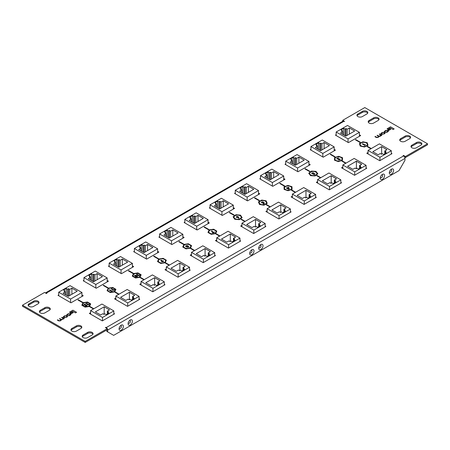 <?xml version="1.0" encoding="UTF-8"?>
<svg xmlns="http://www.w3.org/2000/svg" width="450" height="450" viewBox="0 0 450 450"><rect width="100%" height="100%" fill="white"/><g stroke="black" fill="none" stroke-linecap="round" stroke-linejoin="round"><path stroke-width="0.67" d="M123.384 326.419A3.049 1.761 120 0 0 120.763 325.502A3.049 1.761 120 0 0 119.126 328.343A3.049 1.761 120 0 0 119.076 328.905A3.049 1.761 120 0 0 121.23 330.148A3.049 1.761 120 0 0 123.384 326.419M120.381 325.868A1.53 0.883 -60 0 1 121.41 326.52A1.53 0.883 -60 0 1 120.353 328.376A1.53 0.883 -60 0 1 119.25 327.825M132.39 321.216A3.049 1.761 120 0 0 129.774 320.299A3.049 1.761 120 0 0 128.132 323.139A3.049 1.761 120 0 0 128.081 323.707A3.049 1.761 120 0 0 130.236 324.951A3.049 1.761 120 0 0 132.39 321.216M129.386 320.664A1.53 0.883 -60 0 1 130.416 321.317A1.53 0.883 -60 0 1 129.364 323.173A1.53 0.883 -60 0 1 128.256 322.627M253.997 251.01A3.049 1.761 120 0 0 251.381 250.088A3.049 1.761 120 0 0 249.739 252.934A3.049 1.761 120 0 0 249.688 253.496A3.049 1.761 120 0 0 251.843 254.739A3.049 1.761 120 0 0 253.997 251.01M250.993 250.453A1.53 0.883 -60 0 1 252.023 251.106A1.53 0.883 -60 0 1 250.971 252.962A1.53 0.883 -60 0 1 249.862 252.416M263.008 245.807A3.049 1.761 120 0 0 260.387 244.89A3.049 1.761 120 0 0 258.75 247.731A3.049 1.761 120 0 0 258.699 248.293A3.049 1.761 120 0 0 260.854 249.536A3.049 1.761 120 0 0 263.008 245.807M260.004 245.256A1.53 0.883 -60 0 1 261.034 245.908A1.53 0.883 -60 0 1 259.976 247.764A1.53 0.883 -60 0 1 258.874 247.213M384.615 175.596A3.049 1.761 120 0 0 381.994 174.679A3.049 1.761 120 0 0 380.357 177.519A3.049 1.761 120 0 0 380.306 178.088A3.049 1.761 120 0 0 382.461 179.331A3.049 1.761 120 0 0 384.615 175.596M381.611 175.044A1.53 0.883 -60 0 1 382.641 175.697A1.53 0.883 -60 0 1 381.583 177.553A1.53 0.883 -60 0 1 380.481 177.007M393.621 170.398A3.049 1.761 120 0 0 391.005 169.481A3.049 1.761 120 0 0 389.363 172.322A3.049 1.761 120 0 0 389.312 172.884A3.049 1.761 120 0 0 391.466 174.127A3.049 1.761 120 0 0 393.621 170.398M390.623 169.841A1.53 0.883 -60 0 1 391.646 170.494A1.53 0.883 -60 0 1 390.594 172.356A1.53 0.883 -60 0 1 389.486 171.804M88.808 306.034A3.578 2.064 -0 0 0 89.854 304.571A3.578 2.064 -0 0 0 87.649 302.664A3.578 2.064 -0 0 0 83.745 303.109A3.578 2.064 -0 0 0 82.699 304.571A3.578 2.064 -0 0 0 84.909 306.478A3.578 2.064 -0 0 0 88.808 306.034M114.03 291.471A3.578 2.064 -0 0 0 115.076 290.008A3.578 2.064 -0 0 0 112.871 288.101A3.578 2.064 -0 0 0 108.968 288.546A3.578 2.064 -0 0 0 107.921 290.008A3.578 2.064 -0 0 0 110.132 291.921A3.578 2.064 -0 0 0 114.03 291.471M139.252 276.907A3.578 2.064 -0 0 0 140.299 275.445A3.578 2.064 -0 0 0 138.094 273.538A3.578 2.064 -0 0 0 134.19 273.988A3.578 2.064 -0 0 0 133.144 275.445A3.578 2.064 -0 0 0 135.354 277.358A3.578 2.064 -0 0 0 139.252 276.907M164.475 262.344A3.578 2.064 -0 0 0 165.521 260.887A3.578 2.064 -0 0 0 163.316 258.975A3.578 2.064 -0 0 0 159.412 259.425A3.578 2.064 -0 0 0 158.366 260.887A3.578 2.064 -0 0 0 160.571 262.794A3.578 2.064 -0 0 0 164.475 262.344M189.697 247.787A3.578 2.064 -0 0 0 190.744 246.324A3.578 2.064 -0 0 0 188.539 244.412A3.578 2.064 -0 0 0 184.635 244.862A3.578 2.064 -0 0 0 183.589 246.324A3.578 2.064 -0 0 0 185.794 248.231A3.578 2.064 -0 0 0 189.697 247.787M214.92 233.224A3.578 2.064 -0 0 0 215.966 231.761A3.578 2.064 -0 0 0 213.761 229.849A3.578 2.064 -0 0 0 209.857 230.299A3.578 2.064 -0 0 0 208.811 231.761A3.578 2.064 -0 0 0 211.016 233.668A3.578 2.064 -0 0 0 214.92 233.224M240.143 218.661A3.578 2.064 -0 0 0 241.189 217.198A3.578 2.064 -0 0 0 238.984 215.291A3.578 2.064 -0 0 0 235.08 215.736A3.578 2.064 -0 0 0 234.034 217.198A3.578 2.064 -0 0 0 236.239 219.111A3.578 2.064 -0 0 0 240.143 218.661M265.365 204.097A3.578 2.064 -0 0 0 266.411 202.635A3.578 2.064 -0 0 0 264.206 200.728A3.578 2.064 -0 0 0 260.303 201.178A3.578 2.064 -0 0 0 259.256 202.635A3.578 2.064 -0 0 0 261.461 204.547A3.578 2.064 -0 0 0 265.365 204.097M290.588 189.534A3.578 2.064 -0 0 0 291.634 188.078A3.578 2.064 -0 0 0 289.429 186.165A3.578 2.064 -0 0 0 285.525 186.615A3.578 2.064 -0 0 0 284.479 188.078A3.578 2.064 -0 0 0 286.684 189.984A3.578 2.064 -0 0 0 290.588 189.534M315.81 174.977A3.578 2.064 -0 0 0 316.856 173.514A3.578 2.064 -0 0 0 314.646 171.602A3.578 2.064 -0 0 0 310.748 172.052A3.578 2.064 -0 0 0 309.701 173.514A3.578 2.064 -0 0 0 311.906 175.421A3.578 2.064 -0 0 0 315.81 174.977M341.032 160.414A3.578 2.064 -0 0 0 342.079 158.951A3.578 2.064 -0 0 0 339.868 157.039A3.578 2.064 -0 0 0 335.97 157.489A3.578 2.064 -0 0 0 334.924 158.951A3.578 2.064 -0 0 0 337.129 160.858A3.578 2.064 -0 0 0 341.032 160.414M366.255 145.851A3.578 2.064 -0 0 0 367.301 144.388A3.578 2.064 -0 0 0 365.091 142.481A3.578 2.064 -0 0 0 361.192 142.926A3.578 2.064 -0 0 0 360.146 144.388A3.578 2.064 -0 0 0 362.351 146.301A3.578 2.064 -0 0 0 366.255 145.851M403.537 155.413L403.537 155.936A2.036 1.176 -120 0 1 404.978 158.428L404.978 160.301L399.037 170.601L113.659 335.357L107.713 331.926L107.713 330.053A2.036 1.176 60 0 0 106.273 327.561L403.537 155.936L403.088 155.672L403.537 155.413L405.433 156.504L427.5 143.764L364.804 107.567L342.737 120.308L344.627 121.399L343.727 121.399A2.036 1.176 -120 0 0 342.709 121.303L45.444 292.922A2.036 1.176 60 0 1 46.462 293.023L46.913 293.287L46.462 293.546L44.567 292.455L22.5 305.196L85.196 341.392L107.263 328.652L105.373 327.561L106.273 327.561M107.713 331.926L106.813 331.408L106.813 329.951M105.823 327.819L105.823 327.296M22.5 305.196L22.5 306.236L85.196 342.433L107.263 329.692L107.263 328.652M85.196 342.433L85.196 341.392M342.737 121.286L342.737 120.308M404.584 157.061L405.433 157.545L427.5 144.804L427.5 143.764M405.433 157.545L405.433 156.504M90.602 313.706L90.225 313.92M82.333 296.263L81.951 296.044M115.824 299.143L115.442 299.363M107.556 281.7L107.173 281.481M141.047 284.58L140.664 284.799M132.778 267.137L132.396 266.918M166.269 270.017L165.887 270.236M158.001 252.574L157.618 252.354M191.492 255.454L191.109 255.673M183.223 238.011L182.841 237.791M216.714 240.891L216.332 241.11M208.446 223.447L208.063 223.234M241.937 226.333L241.554 226.553M233.668 208.89L233.286 208.671M267.159 211.77L266.777 211.989M258.891 194.327L258.508 194.107M292.382 197.207L291.999 197.426M284.113 179.764L283.731 179.544M317.604 182.644L317.222 182.863M309.336 165.201L308.953 164.981M368.049 153.523L367.667 153.737M342.827 168.081L342.444 168.3M359.775 136.08L359.398 135.861M334.558 150.638L334.176 150.424M378.939 119.683A3.184 1.839 -0 0 0 373.629 118.907L369.129 121.506A3.184 1.839 -0 0 0 368.325 122.288M367.678 113.186A3.184 1.839 -0 0 0 362.374 112.404L357.868 115.003A3.184 1.839 -0 0 0 357.064 115.785M38.886 303.013A3.184 1.839 -0 0 0 33.581 302.231L29.076 304.83A3.184 1.839 -0 0 0 28.271 305.612M50.147 309.51A3.184 1.839 -0 0 0 44.843 308.734L40.337 311.332A3.184 1.839 -0 0 0 39.532 312.114M81.675 327.713A3.184 1.839 -0 0 0 76.371 326.936L71.865 329.535A3.184 1.839 -0 0 0 71.061 330.317M92.936 334.215A3.184 1.839 -0 0 0 87.626 333.433L83.126 336.037A3.184 1.839 -0 0 0 82.322 336.814M421.729 144.388A3.184 1.839 -0 0 0 416.419 143.606L411.919 146.211A3.184 1.839 -0 0 0 411.114 146.987M410.468 137.886A3.184 1.839 -0 0 0 405.157 137.109L400.657 139.708A3.184 1.839 -0 0 0 399.853 140.49M93.842 308.734L90.028 306.529L89.668 306.737L93.482 308.942M82.89 302.406L78.323 299.773L77.962 299.981L82.53 302.614L82.89 302.406M119.064 294.171L115.251 291.966L114.891 292.174L118.704 294.379M108.112 287.843L103.545 285.21L103.185 285.418L107.752 288.051L108.112 287.843M140.13 277.622L140.473 277.425L144.27 279.619L140.473 277.403L140.108 277.611L143.927 279.816M133.335 273.285L128.767 270.647L128.407 270.855L132.975 273.493L133.335 273.285M169.509 265.044L165.696 262.839L165.33 263.048L169.149 265.252M158.558 258.722L153.99 256.084L153.63 256.292L158.197 258.93L158.558 258.722M194.732 250.481L190.918 248.282L190.553 248.49L194.372 250.689M183.78 244.159L179.213 241.526L178.852 241.734L183.42 244.367L183.78 244.159M219.954 235.924L216.141 233.719L215.775 233.927L219.594 236.132M209.002 229.596L204.435 226.963L204.075 227.171L208.643 229.804L209.002 229.596M241.02 219.375L241.357 219.178L245.16 221.372L241.357 219.156L240.998 219.364L244.817 221.569M234.225 215.032L229.657 212.4L229.297 212.608L233.859 215.241L234.225 215.032M266.243 204.812L266.58 204.615L270.382 206.809L266.58 204.593L266.22 204.801L270.039 207.006M259.447 200.475L254.88 197.837L254.52 198.045L259.082 200.683L259.447 200.475M295.622 192.234L291.803 190.029L291.442 190.237L295.262 192.442M284.67 185.912L280.102 183.274L279.743 183.482L284.304 186.12L284.67 185.912M320.844 177.671L317.025 175.472L316.665 175.68L320.484 177.879M309.892 171.349L305.325 168.716L304.965 168.924L309.527 171.557L309.892 171.349M367.132 146.565L367.47 146.368L371.272 148.562L367.47 146.346L367.11 146.554L370.929 148.759M346.067 163.114L342.248 160.909L341.887 161.117L345.707 163.322M360.332 142.222L355.77 139.59L355.41 139.798L359.972 142.431L360.332 142.222M335.109 156.786L330.548 154.153L330.188 154.361L334.749 156.994L335.109 156.786M90.602 312.666L89.319 313.402L102.313 320.901L114.564 313.83L113.839 313.414M58.714 294.896L57.994 295.312L70.982 302.811L83.233 295.74L81.951 295.003M115.824 298.103L114.542 298.839L127.536 306.338L139.787 299.267L139.061 298.851M83.936 280.333L83.216 280.749L96.204 288.253L108.456 281.177L107.173 280.44M141.047 283.539L139.764 284.276L152.758 291.78L165.009 284.704L164.284 284.287M109.159 265.776L108.439 266.192L121.427 273.69L133.678 266.614L132.396 265.877M166.269 268.976L164.987 269.713L177.981 277.217L190.232 270.141L189.506 269.724M134.381 251.213L133.661 251.629L146.649 259.127L158.901 252.056L157.618 251.314M191.492 254.413L190.209 255.156L203.203 262.654L215.449 255.578L214.729 255.167M159.604 236.649L158.884 237.066L171.872 244.564L184.123 237.493L182.841 236.756M216.714 239.856L215.432 240.593L228.426 248.091L240.671 241.02L239.951 240.604M184.826 222.086L184.106 222.502L197.094 230.001L209.346 222.93L208.063 222.193M241.937 225.292L240.654 226.029L253.648 233.528L265.894 226.457L265.174 226.041M210.049 207.523L209.329 207.939L222.317 215.443L234.568 208.367L233.286 207.63M267.159 210.729L265.877 211.466L278.871 218.964L291.116 211.894L290.396 211.477M235.271 192.966L234.551 193.382L247.539 200.88L259.791 193.804L258.508 193.067M292.382 196.166L291.099 196.903L304.088 204.407L316.339 197.331L315.619 196.914M260.494 178.403L259.768 178.819L272.762 186.317L285.013 179.246L283.731 178.504M317.604 181.603L316.322 182.346L329.31 189.844L341.561 182.768L340.841 182.351M285.716 163.839L284.991 164.256L297.984 171.754L310.236 164.683L308.953 163.946M368.049 152.482L366.767 153.219L379.755 160.718L392.006 153.647L391.286 153.231M342.827 167.046L341.544 167.782L354.532 175.281L366.784 168.21L366.064 167.794M336.161 134.713L335.436 135.129L348.429 142.633L360.681 135.557L359.398 134.82M310.939 149.276L310.213 149.692L323.207 157.191L335.458 150.12L334.176 149.383M70.048 314.263L69.969 315.022L67.837 315.726L69.587 315.596L70.875 314.561L69.936 313.762L68.085 313.785L66.645 314.871L67.028 315.304L68.192 314.077L69.576 313.993L70.363 314.64M67.376 315.096L67.551 314.449M63.068 318.353L62.544 319.309L61.189 319.382L59.822 318.594L59.445 318.814L60.778 319.584L60.373 320.558L59.141 320.681L57.679 319.832L57.296 320.051L58.809 320.923L60.57 320.805L61.447 319.815L64.282 318.617L62.032 317.317L61.656 317.537L63.315 318.679M60.778 319.584L61.099 319.956M66.808 317.199L67.551 316.446L66.645 315.669L64.485 315.861L63.203 316.929L64.108 317.706L66.808 317.199M73.215 312.632L72.36 312.137L70.279 313.341L71.134 313.83L73.215 312.632M76.556 312.289L72.911 310.185L69.469 312.171L70.358 312.683L72.742 311.31L75.493 312.896L76.556 312.289M387.664 130.894L387.585 131.648L385.453 132.351L387.197 132.227L388.491 131.186L387.551 130.393L385.701 130.41L384.261 131.496L384.643 131.934L385.808 130.708L387.191 130.618L387.979 131.265M384.986 131.721L385.166 131.074M380.683 134.977L380.154 135.934L378.799 136.007L377.438 135.219L377.061 135.439L378.388 136.209L377.989 137.188L376.757 137.306L375.294 136.463L374.912 136.676L376.425 137.548L378.186 137.43L379.063 136.446L380.205 136.266L381.898 135.242L379.648 133.942L379.271 134.162L380.931 135.304M378.388 136.209L378.714 136.581M384.424 133.83L385.166 133.071L384.261 132.294L382.101 132.486L380.818 133.554L381.724 134.331L384.424 133.83M390.831 129.257L389.976 128.762L387.894 129.966L388.749 130.461L390.831 129.257M394.172 128.914L390.527 126.81L387.084 128.796L387.973 129.313L390.358 127.935L393.109 129.527L394.172 128.914M369.129 120.465A3.184 1.839 -0 0 0 368.196 121.764A3.184 1.839 -0 0 0 370.159 123.463A3.184 1.839 -0 0 0 373.629 123.064L378.135 120.465A3.184 1.839 -0 0 0 379.069 119.166A3.184 1.839 -0 0 0 377.106 117.467A3.184 1.839 -0 0 0 373.629 117.866L369.129 120.465L369.129 121.506M357.868 113.962A3.184 1.839 -0 0 0 356.934 115.267A3.184 1.839 -0 0 0 358.903 116.966A3.184 1.839 -0 0 0 362.374 116.567L366.874 113.962A3.184 1.839 -0 0 0 367.808 112.663A3.184 1.839 -0 0 0 365.844 110.964A3.184 1.839 -0 0 0 362.374 111.364L357.868 113.962L357.868 115.003M38.081 303.789A3.184 1.839 -0 0 0 39.015 302.49A3.184 1.839 -0 0 0 37.052 300.791A3.184 1.839 -0 0 0 33.581 301.191L29.076 303.789A3.184 1.839 -0 0 0 28.142 305.089A3.184 1.839 -0 0 0 30.111 306.787A3.184 1.839 -0 0 0 33.581 306.394L38.081 303.789M49.343 310.292A3.184 1.839 -0 0 0 50.276 308.993A3.184 1.839 -0 0 0 48.313 307.294A3.184 1.839 -0 0 0 44.843 307.693L40.337 310.292A3.184 1.839 -0 0 0 39.403 311.591A3.184 1.839 -0 0 0 41.372 313.29A3.184 1.839 -0 0 0 44.843 312.891L49.343 310.292M80.871 328.494A3.184 1.839 -0 0 0 81.804 327.195A3.184 1.839 -0 0 0 79.841 325.496A3.184 1.839 -0 0 0 76.371 325.896L71.865 328.494A3.184 1.839 -0 0 0 70.931 329.794A3.184 1.839 -0 0 0 72.894 331.493A3.184 1.839 -0 0 0 76.371 331.093L80.871 328.494M92.132 334.997A3.184 1.839 -0 0 0 93.066 333.697A3.184 1.839 -0 0 0 91.097 331.999A3.184 1.839 -0 0 0 87.626 332.392L83.126 334.997A3.184 1.839 -0 0 0 82.192 336.296A3.184 1.839 -0 0 0 84.156 337.995A3.184 1.839 -0 0 0 87.626 337.596L92.132 334.997M411.919 145.17A3.184 1.839 -0 0 0 410.985 146.469A3.184 1.839 -0 0 0 412.948 148.168A3.184 1.839 -0 0 0 416.419 147.769L420.924 145.17A3.184 1.839 -0 0 0 421.858 143.871A3.184 1.839 -0 0 0 419.889 142.172A3.184 1.839 -0 0 0 416.419 142.571L411.919 145.17L411.919 146.211M400.657 138.668A3.184 1.839 -0 0 0 399.724 139.967A3.184 1.839 -0 0 0 401.687 141.666A3.184 1.839 -0 0 0 405.157 141.266L409.663 138.668A3.184 1.839 -0 0 0 410.597 137.368A3.184 1.839 -0 0 0 408.628 135.669A3.184 1.839 -0 0 0 405.157 136.069L400.657 138.668L400.657 139.708M394.132 128.936L390.527 126.81M390.527 126.855L387.124 128.818M390.797 129.279L389.976 128.762M389.976 128.801L387.928 129.988M385.166 133.093L384.261 132.339L382.101 132.531L380.818 133.577M381.319 133.509L382.078 134.139L383.456 134.072L384.227 133.627L384.351 132.829M384.666 133.183L383.901 132.531L382.528 132.598L381.752 133.048L381.628 133.841L383.456 134.027L384.227 133.582L384.351 132.789M381.319 133.532L381.628 133.881M381.864 135.264L379.648 133.942M378.388 136.249L377.989 137.227L376.757 137.346L375.294 136.502L374.951 136.699M380.683 135.023L380.154 135.979L378.799 136.052L377.438 135.264L377.094 135.461M379.648 133.987L379.305 134.184M384.986 131.766L385.166 131.119L384.986 131.766M388.491 131.209L387.551 130.433L385.701 130.455L384.261 131.518M387.664 130.933L387.585 131.687L385.487 132.373M76.517 312.306L72.911 310.185M72.911 310.224L69.508 312.193M73.181 312.649L72.36 312.137M72.36 312.176L70.312 313.358M67.551 316.468L66.645 315.709L64.485 315.9L63.203 316.952M63.703 316.884L64.468 317.514L65.841 317.441L66.617 316.997L66.741 316.204M67.05 316.553L66.291 315.9L64.913 315.973L64.136 316.418L64.013 317.216L65.841 317.402L66.617 316.957L66.741 316.159M63.703 316.901L64.013 317.256M64.249 318.639L62.032 317.317M60.778 319.624L60.373 320.603L59.141 320.721L57.679 319.877L57.336 320.074M63.068 318.392L62.544 319.348L61.189 319.421L59.822 318.634L59.479 318.836M62.032 317.363L61.689 317.559M67.376 315.135L67.551 314.488L67.376 315.135M70.875 314.584L69.936 313.808L68.085 313.824L66.645 314.893M70.048 314.308L69.969 315.062L67.871 315.748M335.093 156.797L330.548 154.153M330.548 154.17L330.204 154.373M360.315 142.234L355.77 139.59M355.77 139.612L355.427 139.809M346.05 163.119L342.248 160.926L341.91 161.128M309.87 171.36L305.325 168.716L304.982 168.93M320.827 177.683L317.025 175.489L316.688 175.686M284.648 185.923L280.102 183.274M280.102 183.296L279.759 183.493M295.605 192.246L291.803 190.029L291.465 190.249M259.425 200.481L254.88 197.837M254.88 197.859L254.537 198.056M234.203 215.044L229.657 212.4M229.657 212.422L229.314 212.619M208.98 229.607L204.435 226.963L204.092 227.183M219.938 235.929L216.141 233.736L215.797 233.938M183.757 244.17L179.213 241.526L178.869 241.74M194.715 250.493L190.918 248.282L190.575 248.496M158.535 258.733L153.99 256.084M153.99 256.106L153.647 256.303M169.493 265.056L165.696 262.862L165.352 263.059M133.312 273.291L128.767 270.647M128.767 270.669L128.424 270.866M108.09 287.854L103.545 285.21M103.545 285.233L103.202 285.429M119.047 294.182L115.251 291.988L114.907 292.185M82.867 302.417L78.323 299.773L77.979 299.993M93.825 308.739L90.028 306.529L89.685 306.748M360.186 146.076L359.426 143.46L362.964 141.778L367.262 142.701L368.021 145.316L364.483 147.004L360.186 146.076M334.626 157.534L338.687 156.302L342.568 157.719L342.377 160.369L338.316 161.601L334.434 160.183L334.626 157.534M308.717 173.233L311.411 171.09L315.979 171.371L317.841 173.79L315.141 175.933L310.579 175.657L308.717 173.233M284.057 186.778L288 185.422L292.005 186.722L292.056 189.371L288.113 190.727L284.108 189.428L284.057 186.778M235.952 214.729L240.491 215.134L242.145 217.603L239.271 219.667L234.731 219.263L233.078 216.793L235.952 214.729M209.143 229.888L213.576 229.202L216.821 231.075L215.634 233.634L211.202 234.321L207.956 232.447L209.143 229.888M183.921 244.451L188.353 243.765L191.599 245.638L190.412 248.197L185.979 248.884L182.734 247.011L183.921 244.451M83.031 302.698L87.463 302.012L90.709 303.885L89.522 306.444L85.089 307.131L81.844 305.257L83.031 302.698M158.698 259.009L163.131 258.328L166.376 260.201L165.189 262.761L160.757 263.447L157.511 261.568L158.698 259.009M133.476 273.572L137.908 272.886L141.154 274.759L139.967 277.318L135.534 278.004L132.289 276.131L133.476 273.572M108.253 288.135L112.686 287.449L115.931 289.322L114.744 291.881L110.312 292.567L107.066 290.694L108.253 288.135M261.771 200.059L266.169 200.818L267.233 203.394L263.897 205.217L259.498 204.458L258.435 201.881L261.771 200.059M365.327 144.585L365.473 144.996L364.787 145.395L362.301 143.938L362.745 143.685L364.815 144.877L365.327 144.585M365.473 144.979L364.787 145.395M364.787 145.373L362.301 143.938M339.502 159.547L339.401 159.069L339.846 158.816L339.924 159.823L338.434 159.823L337.849 158.558L337.016 159.036L336.6 158.799L338.259 157.821L338.85 159.525L339.502 159.525L339.401 159.069L339.502 159.525M340.262 159.362L339.924 159.801L338.434 159.801L337.849 158.535L337.016 159.036M337.016 159.019L336.6 158.777M340.262 159.373L339.924 159.823M313.757 174.122L313.926 173.672L313.757 174.122L314.241 174.116L314.752 173.559L314.685 174.392L313.341 174.42L313.149 173.925L312.058 173.824L311.726 173.368L312.114 172.845L313.768 172.845L312.536 173.138L312.508 173.571L313.509 173.43L313.926 173.672L313.757 174.144M314.241 174.116L314.308 173.818L314.241 174.116M313.768 172.845L312.536 173.138M312.536 173.115L312.508 173.548L312.536 173.115M315 173.925L314.685 174.375L313.341 174.398L313.149 173.908L312.058 173.824L311.726 173.346M315 173.942L314.685 174.392L315 173.942M288.771 187.504L289.327 189.011L288.861 189.281L286.318 187.808L287.269 187.847L288.321 187.239L288.771 187.504M288.236 187.768L287.685 188.083L288.529 188.572L288.236 187.768L287.702 188.094M289.327 189.011L288.861 189.304L286.605 188.252M286.808 188.117L286.318 187.83M288.517 188.567L288.236 187.791M263.492 202.264L264.577 203.248L263.447 203.901L263.036 203.659L263.812 203.192L263.441 202.866L261.737 202.944L261.36 202.438L261.703 201.949L263.194 201.859L262.119 202.241L262.164 202.68L263.492 202.264M263.194 201.859L262.119 202.241M262.119 202.219L262.164 202.657L262.119 202.219M263.441 202.866L261.737 202.944M261.737 202.928L261.36 202.438M263.796 203.197L263.441 202.882M264.577 203.226L263.447 203.901M263.447 203.878L263.036 203.642M238.393 216.99L239.001 218.07L238.404 218.183L237.988 217.44L236.453 217.417L236.441 216.534L237.982 216.54L238.393 216.99M239.001 218.07L238.404 218.199L237.988 217.463L236.453 217.44L236.441 216.534M237.594 217.187L237.561 216.804L236.897 216.787L236.925 217.176L237.594 217.187L237.561 216.804L236.897 216.804L236.925 217.198M236.897 216.804L236.925 217.176M236.453 217.44L236.441 216.551L236.453 217.44M237.594 217.209L237.561 216.827M214.088 231.902L214.498 232.161L212.906 233.078L211.455 230.957L212.051 230.844L213.069 232.487L214.088 231.902M214.498 232.138L212.676 232.948M212.676 232.926L211.455 230.957M188.156 246.909L187.571 246.583L187.599 246.909L188.156 246.909L188.134 246.594L187.571 246.606L187.599 246.926M187.571 246.606L187.599 246.909M188.612 246.352L188.589 247.191L188.612 246.375L188.589 247.191L187.172 247.196L185.901 246.611L185.979 245.666L187.588 245.616L188.612 246.352L188.589 247.174L187.172 247.179L185.574 246.144M187.588 245.616L187.892 246.178M187.121 246.33L187.183 245.897L186.429 245.919L186.373 246.347L187.121 246.33L187.183 245.914L186.429 245.942L186.373 246.369M186.429 245.942L186.373 246.347M188.156 246.932L188.134 246.617M185.901 246.589L185.574 246.167M187.588 245.638L187.892 246.201L187.588 245.638M187.121 246.347L187.183 245.914M161.409 261.281L160.796 260.201L161.393 260.089L161.809 260.831L163.344 260.854L163.361 261.737L161.814 261.731L160.796 260.224M163.344 260.854L163.361 261.759L161.814 261.754L161.409 261.304M162.906 261.506L162.877 261.118L162.203 261.101L162.236 261.461L162.906 261.489L162.877 261.096L162.203 261.084L162.236 261.461M162.906 261.489L162.877 261.118M163.344 260.876L163.361 261.759L163.344 260.876M162.203 261.101L162.236 261.484M139.404 275.017L139.551 275.434L138.864 275.827L136.384 274.393L136.828 274.118L138.898 275.31L139.404 275.017M139.551 275.411L138.864 275.827L136.384 274.376M137.621 276.227L137.329 276.789L137.621 276.227L137.329 276.767L135.169 276.508L134.702 275.271L136.834 275.518L137.621 276.21L137.329 276.767L135.169 276.525L134.702 275.287M134.376 275.709L134.702 275.271M136.384 275.771L136.873 276.536L136.384 275.771L135.051 275.782L135.619 276.249L137.008 276.328M135.152 275.546L136.384 275.794M114.182 289.581L114.328 289.991L113.642 290.391L111.161 288.939L111.606 288.681L113.676 289.873L114.182 289.581M114.328 289.974L113.642 290.391M113.642 290.368L111.161 288.939M112.275 290.683L112.421 291.094L111.729 291.493L109.249 290.059L109.693 289.783L111.763 290.976L112.275 290.683M112.421 291.077L111.729 291.493M111.729 291.471L109.249 290.042M88.959 304.144L89.106 304.554L88.419 304.954L85.939 303.497L86.383 303.244L88.453 304.436L88.959 304.144M89.106 304.532L88.419 304.954M88.419 304.931L85.939 303.497M86.451 305.646L86.349 305.19L86.794 304.914L86.873 305.921L85.382 305.921L84.797 304.656L83.964 305.134L83.548 304.897L85.202 303.919L85.798 305.623L86.451 305.629L86.349 305.173L86.451 305.629M86.873 305.921L87.21 305.449L86.873 305.899L85.382 305.899L84.797 304.633L83.964 305.134L83.548 304.875M290.396 208.98L278.505 202.118L267.159 208.671L279.051 215.533L290.396 208.98L290.396 212.31M279.051 215.533L279.051 218.863M267.159 208.671L267.159 212.209M271.912 209.959L277.228 213.03L279.388 211.781L280.581 212.468L281.481 211.944L282.831 212.726L285.536 211.168L284.181 210.386L285.081 209.863L283.894 209.177L286.054 207.934L280.744 204.862L271.912 209.959M247.162 197.123L258.508 190.569L246.617 183.707L235.271 190.26L247.162 197.123L247.162 200.661M235.271 190.26L235.271 193.798M258.508 190.569L258.508 194.546M253.755 189.281L248.439 186.216L246.279 187.459L245.087 186.773L244.187 187.296L242.837 186.514L240.131 188.078L241.487 188.854L240.581 189.377L241.774 190.063L239.614 191.312L244.924 194.377L253.755 189.281M280.744 212.372L280.744 204.862M283.894 212.113L283.894 209.177M284.181 211.944L284.181 210.386M241.774 192.561L241.774 190.063M241.487 189.894L241.487 188.854M242.837 193.174L242.837 186.514M244.187 193.95L244.187 187.296M245.087 194.282L245.087 186.773M246.279 193.596L246.279 187.459M248.439 192.352L248.439 186.216M239.951 238.106L228.06 231.238L216.714 237.791L228.606 244.659L239.951 238.106L239.951 241.436M228.606 244.659L228.606 247.989M216.714 237.791L216.714 241.329M221.468 239.085L226.783 242.151L228.943 240.902L230.136 241.588L231.036 241.071L232.386 241.852L235.091 240.289L233.736 239.513L234.641 238.989L233.449 238.303L235.609 237.054L230.299 233.989L221.468 239.085M196.718 226.249L208.063 219.696L196.172 212.828L184.826 219.381L196.718 226.249L196.718 229.787M184.826 219.381L184.826 222.919M208.063 219.696L208.063 223.667M203.31 218.407L197.994 215.336L195.834 216.585L194.642 215.899L193.742 216.416L192.392 215.64L189.686 217.198L191.042 217.98L190.136 218.498L191.329 219.184L189.169 220.433L194.479 223.504L203.31 218.407M230.299 241.498L230.299 233.989M233.449 241.239L233.449 238.303M233.736 241.071L233.736 239.513M191.329 221.681L191.329 219.184M191.042 219.021L191.042 217.98M192.392 222.294L192.392 215.64M193.742 223.076L193.742 216.416M194.642 223.408L194.642 215.899M195.834 222.722L195.834 216.585M197.994 221.473L197.994 215.336M265.174 223.543L253.282 216.681L241.937 223.234L253.828 230.096L265.174 223.543L265.174 226.873M253.828 230.096L253.828 233.426M241.937 223.234L241.937 226.766M246.69 224.522L252.006 227.588L254.166 226.344L255.358 227.031L256.258 226.507L257.608 227.289L260.314 225.726L258.958 224.949L259.864 224.426L258.671 223.74L260.831 222.491L255.521 219.426L246.69 224.522M221.94 211.686L233.286 205.132L221.394 198.27L210.049 204.823L221.94 211.686L221.94 215.224M210.049 204.823L210.049 208.356M233.286 205.132L233.286 209.109M228.532 203.844L223.217 200.773L221.057 202.022L219.864 201.336L218.964 201.859L217.614 201.077L214.909 202.635L216.264 203.417L215.359 203.934L216.551 204.626L214.391 205.869L219.701 208.941L228.532 203.844M255.521 226.935L255.521 219.426M258.671 226.676L258.671 223.74M258.958 226.507L258.958 224.949M216.551 207.118L216.551 204.626M216.264 204.458L216.264 203.417M217.614 207.731L217.614 201.077M218.964 208.513L218.964 201.859M219.864 208.845L219.864 201.336M221.057 208.159L221.057 202.022M223.217 206.91L223.217 200.773M366.064 165.296L354.173 158.428L342.827 164.981L354.713 171.849L366.064 165.296L366.064 168.626M354.713 171.849L354.713 175.179M342.827 164.981L342.827 168.519M347.58 166.275L352.896 169.341L355.056 168.092L356.248 168.778L357.148 168.261L358.498 169.042L361.204 167.479L359.848 166.703L360.748 166.179L359.561 165.493L361.721 164.244L356.411 161.179L347.58 166.275M322.824 153.439L334.176 146.886L322.284 140.017L310.939 146.571L322.824 153.439L322.824 156.977M310.939 146.571L310.939 150.109M334.176 146.886L334.176 150.857M329.423 145.597L324.107 142.526L321.947 143.775L320.754 143.089L319.854 143.606L318.504 142.83L315.799 144.388L317.154 145.17L316.249 145.688L317.441 146.374L315.276 147.623L320.591 150.694L329.423 145.597M356.411 168.688L356.411 161.179M359.561 168.424L359.561 165.493M359.848 168.261L359.848 166.703M317.441 148.871L317.441 146.374M317.154 146.211L317.154 145.17M318.504 149.484L318.504 142.83M319.854 150.266L319.854 143.606M320.754 150.598L320.754 143.089M321.947 149.912L321.947 143.775M324.107 148.663L324.107 142.526M214.729 252.669L202.838 245.801L191.492 252.354L203.383 259.222L214.729 252.669L214.729 255.994M203.383 259.222L203.383 262.547M191.492 252.354L191.492 255.893M196.245 253.648L201.561 256.714L203.721 255.465L204.913 256.151L205.813 255.634L207.163 256.41L209.869 254.852L208.513 254.07L209.419 253.553L208.226 252.866L210.386 251.618L205.076 248.546L196.245 253.648M171.495 240.812L182.841 234.259L170.949 227.391L159.604 233.944L171.495 240.812L171.495 244.344M159.604 233.944L159.604 237.482M182.841 234.259L182.841 238.23M178.088 232.965L172.772 229.899L170.612 231.148L169.419 230.462L168.519 230.979L167.169 230.203L164.464 231.761L165.819 232.543L164.919 233.061L166.106 233.747L163.946 234.996L169.256 238.067L178.088 232.965M205.076 256.061L205.076 248.546M208.226 255.797L208.226 252.866M208.513 255.634L208.513 254.07M166.106 236.244L166.106 233.747M165.819 233.584L165.819 232.543M167.169 236.857L167.169 230.203M168.519 237.639L168.519 230.979M169.419 237.971L169.419 230.462M170.612 237.285L170.612 231.148M172.772 236.036L172.772 229.899M189.506 267.233L177.621 260.364L166.269 266.918L178.161 273.78L189.506 267.233L189.506 270.557M178.161 273.78L178.161 277.11M166.269 266.918L166.269 270.456M171.023 268.206L176.338 271.277L178.498 270.028L179.691 270.714L180.591 270.197L181.941 270.973L184.646 269.415L183.291 268.633L184.196 268.116L183.004 267.429L185.169 266.181L179.854 263.109L171.023 268.206M146.273 255.369L157.618 248.822L145.727 241.954L134.381 248.507L146.273 255.369L146.273 258.907M134.381 248.507L134.381 252.045M157.618 248.822L157.618 252.793M152.865 247.528L147.549 244.463L145.389 245.711L144.197 245.025L143.297 245.542L141.947 244.761L139.241 246.324L140.597 247.101L139.697 247.624L140.884 248.31L138.724 249.559L144.034 252.624L152.865 247.528M179.854 270.619L179.854 263.109M183.004 270.36L183.004 267.429M183.291 270.197L183.291 268.633M140.884 250.808L140.884 248.31M140.597 248.141L140.597 247.101M141.947 251.421L141.947 244.761M143.297 252.203L143.297 245.542M144.197 252.534L144.197 245.025M145.389 251.848L145.389 245.711M147.549 250.599L147.549 244.463M164.284 281.79L152.398 274.928L141.047 281.481L152.938 288.343L164.284 281.79L164.284 285.12M152.938 288.343L152.938 291.673M141.047 281.481L141.047 285.019M145.8 282.769L151.116 285.84L153.276 284.591L154.468 285.278L155.368 284.754L156.718 285.536L159.424 283.978L158.068 283.196L158.974 282.679L157.781 281.987L159.947 280.744L154.631 277.673L145.8 282.769M121.05 269.933L132.396 263.379L120.504 256.517L109.159 263.07L121.05 269.933L121.05 273.471M109.159 263.07L109.159 266.608M132.396 263.379L132.396 267.356M127.642 262.091L122.327 259.026L120.167 260.269L118.974 259.582L118.074 260.106L116.724 259.324L114.019 260.887L115.374 261.664L114.474 262.187L115.661 262.873L113.501 264.122L118.811 267.188L127.642 262.091M154.631 285.182L154.631 277.673M157.781 284.923L157.781 281.987M158.068 284.754L158.068 283.196M115.661 265.371L115.661 262.873M115.374 262.704L115.374 261.664M116.724 265.984L116.724 259.324M118.074 266.76L118.074 260.106M118.974 267.092L118.974 259.582M120.167 266.406L120.167 260.269M122.327 265.162L122.327 259.026M391.286 150.733L379.395 143.871L368.049 150.424L379.935 157.286L391.286 150.733L391.286 154.063M379.935 157.286L379.935 160.616M368.049 150.424L368.049 153.956M372.803 151.712L378.118 154.778L380.278 153.534L381.471 154.221L382.371 153.697L383.721 154.479L386.426 152.916L385.071 152.139L385.971 151.616L384.784 150.93L386.944 149.681L381.634 146.616L372.803 151.712M348.047 138.876L359.398 132.322L347.507 125.46L336.161 132.013L348.047 138.876L348.047 142.414M336.161 132.013L336.161 135.546M359.398 132.322L359.398 136.294M354.645 131.034L349.329 127.963L347.169 129.212L345.977 128.526L345.077 129.049L343.727 128.267L341.021 129.825L342.377 130.607L341.471 131.124L342.664 131.811L340.498 133.059L345.814 136.131L354.645 131.034M381.634 154.125L381.634 146.616M384.784 153.866L384.784 150.93M385.071 153.697L385.071 152.139M342.664 134.308L342.664 131.811M342.377 131.648L342.377 130.607M343.727 134.921L343.727 128.267M345.077 135.703L345.077 129.049M345.977 136.035L345.977 128.526M347.169 135.349L347.169 129.212M349.329 134.1L349.329 127.963M139.061 296.353L127.176 289.491L115.824 296.044L127.716 302.906L139.061 296.353L139.061 299.683M127.716 302.906L127.716 306.236M115.824 296.044L115.824 299.576M120.578 297.332L125.893 300.397L128.053 299.154L129.246 299.841L130.146 299.317L131.496 300.099L134.201 298.536L132.846 297.759L133.751 297.236L132.559 296.55L134.724 295.301L129.409 292.236L120.578 297.332M95.828 284.496L107.173 277.942L95.288 271.08L83.936 277.633L95.828 284.496L95.828 288.034M83.936 277.633L83.936 281.166M107.173 277.942L107.173 281.919M102.42 276.654L97.104 273.583L94.944 274.832L93.752 274.146L92.852 274.669L91.502 273.887L88.796 275.445L90.152 276.227L89.252 276.744L90.439 277.436L88.279 278.679L93.589 281.751L102.42 276.654M129.409 299.745L129.409 292.236M132.559 299.486L132.559 296.55M132.846 299.317L132.846 297.759M90.439 279.928L90.439 277.436M90.152 277.267L90.152 276.227M91.502 280.541L91.502 273.887M92.852 281.323L92.852 274.669M93.752 281.655L93.752 274.146M94.944 280.969L94.944 274.832M97.104 279.72L97.104 273.583M315.619 194.417L303.728 187.554L292.382 194.107L304.273 200.97L315.619 194.417L315.619 197.747M304.273 200.97L304.273 204.3M292.382 194.107L292.382 197.646M297.135 195.396L302.451 198.467L304.611 197.218L305.803 197.904L306.703 197.387L308.053 198.163L310.759 196.605L309.403 195.823L310.303 195.306L309.116 194.619L311.276 193.371L305.966 190.299L297.135 195.396M272.379 182.559L283.731 176.012L271.839 169.144L260.494 175.697L272.379 182.559L272.379 186.097M260.494 175.697L260.494 179.235M283.731 176.012L283.731 179.983M278.977 174.718L273.662 171.653L271.502 172.901L270.309 172.215L269.409 172.732L268.059 171.951L265.354 173.514L266.709 174.291L265.804 174.814L266.996 175.5L264.831 176.749L270.146 179.814L278.977 174.718M305.966 197.809L305.966 190.299M309.116 197.55L309.116 194.619M309.403 197.387L309.403 195.823M266.996 177.998L266.996 175.5M266.709 175.331L266.709 174.291M268.059 178.611L268.059 171.951M269.409 179.387L269.409 172.732M270.309 179.724L270.309 172.215M271.502 179.038L271.502 172.901M273.662 177.789L273.662 171.653M340.841 179.859L328.95 172.991L317.604 179.544L329.496 186.412L340.841 179.859L340.841 183.184M329.496 186.412L329.496 189.737M317.604 179.544L317.604 183.083M322.358 180.838L327.673 183.904L329.833 182.655L331.026 183.341L331.926 182.824L333.276 183.6L335.981 182.042L334.626 181.26L335.526 180.743L334.339 180.056L336.499 178.808L331.189 175.736L322.358 180.838M297.602 168.002L308.953 161.449L297.062 154.581L285.716 161.134L297.602 168.002L297.602 171.534M285.716 161.134L285.716 164.672M308.953 161.449L308.953 165.42M304.2 160.155L298.884 157.089L296.724 158.338L295.532 157.652L294.632 158.169L293.282 157.393L290.576 158.951L291.932 159.733L291.026 160.251L292.219 160.937L290.053 162.186L295.369 165.251L304.2 160.155M331.189 183.251L331.189 175.736M334.339 182.987L334.339 180.056M334.626 182.824L334.626 181.26M292.219 163.434L292.219 160.937M291.932 160.774L291.932 159.733M293.282 164.047L293.282 157.393M294.632 164.829L294.632 158.169M295.532 165.161L295.532 157.652M296.724 164.475L296.724 158.338M298.884 163.226L298.884 157.089M113.839 310.916L101.953 304.054L90.602 310.601L102.493 317.469L113.839 310.916L113.839 314.246M102.493 317.469L102.493 320.799M90.602 310.601L90.602 314.139M95.355 311.895L100.671 314.961L102.831 313.712L104.023 314.398L104.923 313.881L106.273 314.662L108.979 313.099L107.623 312.322L108.529 311.799L107.336 311.113L109.502 309.864L104.186 306.799L95.355 311.895M70.605 299.059L81.951 292.506L70.065 285.643L58.714 292.191L70.605 299.059L70.605 302.597M58.714 292.191L58.714 295.729M81.951 292.506L81.951 296.477M77.198 291.218L71.882 288.146L69.722 289.395L68.529 288.709L67.629 289.226L66.279 288.45L63.574 290.008L64.929 290.79L64.029 291.308L65.216 291.994L63.056 293.243L68.366 296.314L77.198 291.218M104.186 314.308L104.186 306.799M107.336 314.049L107.336 311.113M107.623 313.881L107.623 312.322M65.216 294.491L65.216 291.994M64.929 291.831L64.929 290.79M66.279 295.104L66.279 288.45M67.629 295.886L67.629 289.226M68.529 296.218L68.529 288.709M69.722 295.532L69.722 289.395M71.882 294.283L71.882 288.146M404.978 158.428L107.713 330.053M343.727 121.399L46.462 293.023M405.157 137.109L405.157 136.069M416.419 143.606L416.419 142.571M87.626 333.433L87.626 332.392M83.126 336.037L83.126 334.997M76.371 326.936L76.371 325.896M71.865 329.535L71.865 328.494M44.843 308.734L44.843 307.693M40.337 311.332L40.337 310.292M33.581 302.231L33.581 301.191M29.076 304.83L29.076 303.789M362.374 112.404L362.374 111.364M373.629 118.907L373.629 117.866"/></g></svg>
